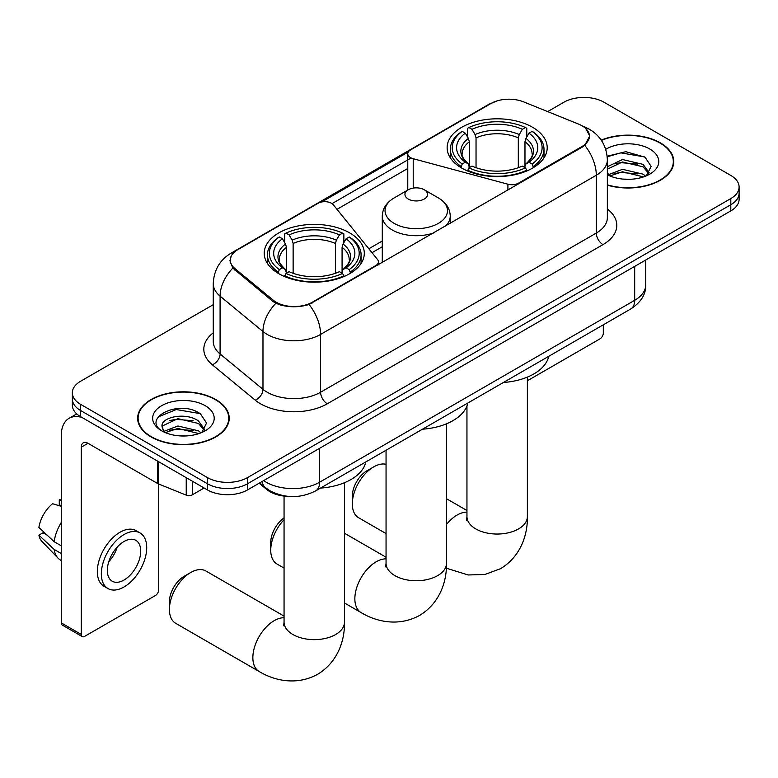 <?xml version="1.0" encoding="UTF-8"?>
<svg xmlns="http://www.w3.org/2000/svg" width="778" height="778" viewBox="0 0 778 778"><rect width="100%" height="100%" fill="white"/><g stroke="black" fill="none" stroke-linecap="round" stroke-linejoin="round"><path stroke-width="1.17" d="M518.576 183.88L518.576 183.122A9.443 5.446 180 0 1 507.908 184.211L413.215 158.712A9.443 5.446 180 0 1 410.531 157.633A9.443 5.446 180 0 1 407.769 153.772A9.443 5.446 180 0 1 410.531 149.921L490.937 103.503A25.489 14.714 0 0 1 523.575 101.86L578.54 124.081A25.489 14.714 0 0 1 581.944 125.725A25.489 14.714 0 0 1 589.413 136.131L589.413 138.377M349.643 232.865A50.035 28.883 0 0 0 295.115 226.602A50.035 28.883 0 0 0 264.228 253.288A50.035 28.883 0 0 0 278.884 273.72A50.035 28.883 0 0 0 333.412 279.983A50.035 28.883 0 0 0 364.299 253.288A50.035 28.883 0 0 0 349.643 232.865M532.551 127.271A50.035 28.883 0 0 0 478.023 121.008A50.035 28.883 0 0 0 447.136 147.694A50.035 28.883 0 0 0 461.792 168.116A50.035 28.883 0 0 0 516.32 174.379A50.035 28.883 0 0 0 547.206 147.694A50.035 28.883 0 0 0 532.551 127.271M312.26 302.234L375.638 265.648A9.443 5.446 180 0 0 378.4 261.797A9.443 5.446 180 0 0 377.515 259.492L333.363 204.828A9.443 5.446 180 0 0 318.124 203.272L237.728 249.689A25.489 14.714 0 0 0 230.259 260.095A25.489 14.714 0 0 0 234.868 268.536L273.36 300.269A25.489 14.714 0 0 0 312.26 302.234L312.26 302.992M518.576 183.122L581.944 146.536A25.489 14.714 0 0 0 589.413 136.131M288.998 496.432A28.319 16.348 180 0 1 266.718 489.469L259.132 483.216M607.355 185.164A45.785 26.433 0 0 0 673.787 161.571A45.785 26.433 0 0 0 660.376 142.88A45.785 26.433 0 0 0 601.229 140.128M215.807 399.552A45.785 26.433 0 0 0 165.909 393.824A45.785 26.433 0 0 0 137.648 418.243A45.785 26.433 0 0 0 151.058 436.935A45.785 26.433 0 0 0 200.948 442.663A45.785 26.433 0 0 0 229.218 418.243A45.785 26.433 0 0 0 215.807 399.552M138.114 420.626A45.785 26.433 0 0 0 137.959 421.326M585.756 128.545L589.743 135.975L584.755 145.311L582.275 147.1L309.061 304.48C298.956 307.524 288.852 307.524 278.748 304.48L273.029 301.582L232.826 268.109L229.928 260.756L231.231 256.069M213.26 304.675L80.63 381.239A28.319 16.348 0 0 0 72.335 392.802L72.335 405.134A28.319 16.348 0 0 0 80.63 416.697L207.463 489.926L207.463 483.76A28.319 16.348 0 0 0 247.511 483.76L730.805 204.731A28.319 16.348 0 0 0 739.1 193.168A28.319 16.348 0 0 1 730.805 204.731L247.511 483.76A28.319 16.348 0 0 1 207.463 483.76L80.63 410.531L207.463 483.76L207.463 477.595A28.319 16.348 0 0 0 247.511 477.595L730.805 198.565A28.319 16.348 0 0 0 739.1 187.002A28.319 16.348 0 0 0 730.805 175.439L603.971 102.219A28.319 16.348 0 0 0 563.924 102.219L547.673 111.594M72.335 398.968A28.319 16.348 0 0 0 80.63 410.531A28.319 16.348 0 0 1 72.335 398.968M321.674 201.988L408.304 151.973M332.041 203.622L410.531 158.304M72.335 392.802A28.319 16.348 0 0 0 80.63 404.365L207.463 477.595M228.907 421.326A45.785 26.433 0 0 0 228.742 420.626M673.476 164.654A45.785 26.433 0 0 0 673.32 163.954M207.463 489.926A28.319 16.348 0 0 0 247.511 489.926L730.805 210.896A28.319 16.348 0 0 0 739.1 199.333L739.1 187.002M607.355 184.853A45.309 26.16 0 0 0 673.32 161.571A45.309 26.16 0 0 0 660.045 143.074A45.309 26.16 0 0 0 601.404 140.39M622.886 179.086L630.005 179.3M608.746 174.573L622.488 169.332L643.095 174.155L645.584 176.149M610.01 175.896L622.488 171.782L643.542 176.907M607.355 172.376A21.337 12.322 0 0 0 610.195 176.061M607.355 166.696L622.488 159.539L643.095 164.362L649.222 172.833M607.355 169.147L622.488 161.989L643.095 166.813L648.735 173.465M607.355 174.749A30.78 17.768 0 0 0 649.766 174.136A30.78 17.768 0 0 0 649.766 149.006A30.78 17.768 0 0 0 605.722 149.318M646.314 175.847L651.137 166.385L645.04 157.195L625.852 151.691L607.171 156.203M608.96 175.527L607.355 173.825M607.219 156.786L620.805 152.867L644.622 156.913M614.017 163.886L620.805 162.651L637.804 164.109M614.017 173.679L620.805 172.444L637.804 173.902M527.377 380.131A4.717 2.723 120 0 0 529.215 379.703L599.964 338.858A4.717 2.723 120 0 0 603.31 333.072L603.31 324.815M151.389 436.74A45.309 26.16 0 0 0 200.773 442.41A45.309 26.16 0 0 0 228.742 418.243A45.309 26.16 0 0 0 215.467 399.746A45.309 26.16 0 0 0 166.093 394.076A45.309 26.16 0 0 0 138.114 418.243A45.309 26.16 0 0 0 151.389 436.74M178.318 435.758L185.427 435.972M164.168 431.245L177.909 426.004L198.516 430.827L201.006 432.831M165.432 432.568L177.909 428.454L198.964 433.579M164.382 432.198L162.174 427.025A21.337 12.322 0 0 0 165.617 432.733M204.643 429.505L198.516 421.034C185.709 411.484 159.364 417.378 162.174 427.025L162.096 426.091M162.232 427.326L162.826 425.741L177.909 418.661L198.516 423.485L204.157 430.137M201.735 432.519L206.559 423.057L200.461 413.867C178.872 398.346 140.497 418.797 162.66 431.343L162.767 431.411M205.188 405.678A30.78 17.768 0 0 0 161.668 405.678A30.78 17.768 0 0 0 161.668 430.808A30.78 17.768 0 0 0 205.188 430.808A30.78 17.768 0 0 0 205.188 405.678M158.158 416.95L176.227 409.539L200.043 413.585M169.448 420.558L176.227 419.332L193.236 420.781M169.448 430.351L176.227 429.116L193.236 430.574M352.317 503.881L352.317 496.17A20.773 11.991 -60 0 1 367.002 470.739L373.673 466.888A30.206 17.437 120 0 0 352.317 503.881A30.206 17.437 120 0 0 358.57 517.71L386.053 533.582M460.887 167.591L462.229 164.012A44.939 25.946 0 0 1 462.229 131.375L465.322 133.164A40.592 23.437 0 0 0 465.322 162.223L468.375 163.964L469.358 167.601M469.358 166.113L469.358 141.713L468.375 138.416L465.322 133.164M467.568 137.025L467.568 128.292L468.91 127.524A44.939 25.946 0 0 1 525.432 127.524L522.339 129.304A40.592 23.437 0 0 0 471.993 129.304L475.047 134.565L476.039 137.862L476.039 167.698M518.304 167.698L518.304 137.862L519.286 134.565L522.339 129.304M503.415 382.484A51.922 29.972 0 0 0 548.714 356.334M467.568 170.178A46.826 27.036 0 0 0 526.774 170.178L525.432 167.863A44.939 25.946 0 0 1 468.91 167.863L467.568 170.985M526.774 170.985L526.774 170.178M462.229 131.375L460.887 132.143A46.826 27.036 0 0 0 450.345 149.23A46.826 27.036 0 0 0 460.887 166.327M525.432 127.524L526.774 128.292L526.774 137.025M468.91 167.863L471.993 166.084A40.592 23.437 0 0 0 522.339 166.084L525.432 167.863M465.322 162.223L462.229 164.012M471.993 129.304L468.91 127.524M468.375 138.416A36.313 20.967 0 0 0 468.375 163.964L468.541 164.07C463.387 159.082 461.286 155.697 462.239 153.918A34.932 20.17 0 0 1 469.358 141.713M533.445 166.327A46.826 27.036 0 0 0 543.997 149.23A46.826 27.036 0 0 0 533.445 132.143L532.103 131.375A44.939 25.946 0 0 1 532.103 164.012L533.445 167.591M532.103 164.012L529.021 162.223A40.592 23.437 0 0 0 529.021 133.164L532.103 131.375M529.021 133.164L525.967 138.416L524.975 141.713L524.975 166.113L525.967 163.964L529.021 162.223M524.975 141.713A34.932 20.17 0 0 1 532.094 153.918C533.047 155.707 530.946 159.091 525.792 164.07L525.967 163.964A36.313 20.967 0 0 0 525.967 138.416M524.975 167.601L524.975 166.113M386.053 464.301A30.206 17.437 120 0 0 373.673 466.888L367.002 470.739M169.41 609.475L169.41 601.773A20.773 11.991 -60 0 1 184.094 576.333L190.775 572.482A30.206 17.437 120 0 0 169.41 609.475A30.206 17.437 120 0 0 175.672 623.304L259.113 671.482A30.206 17.437 -60 0 1 254.484 647.277A30.206 17.437 -60 0 1 274.216 620.659A30.206 17.437 -60 0 1 284.058 617.751M277.989 273.185L279.331 269.606A44.939 25.946 0 0 1 279.331 236.979L282.424 238.758A40.592 23.437 0 0 0 282.424 267.827L285.468 269.558L286.46 273.204M286.46 271.716L286.46 247.307L285.468 244.02L282.424 238.758M284.66 242.629L284.66 233.886L286.003 233.118A44.939 25.946 0 0 1 342.524 233.118L339.441 234.907A40.592 23.437 0 0 0 289.095 234.907L292.149 240.159L293.131 243.456L293.131 273.302M335.396 273.302L335.396 243.456L336.388 240.159L339.441 234.907M320.507 488.088A51.922 29.972 0 0 0 365.816 461.928M284.66 275.782A46.826 27.036 0 0 0 343.866 275.782L342.524 273.457A44.939 25.946 0 0 1 286.003 273.457L284.66 276.579M343.866 276.579L343.866 275.782M279.331 236.979L277.989 237.737A46.826 27.036 0 0 0 267.438 254.834A46.826 27.036 0 0 0 277.989 271.921M342.524 233.118L343.866 233.886L343.866 242.629M286.003 273.457L289.095 271.678A40.592 23.437 0 0 0 339.441 271.678L342.524 273.457M282.424 267.827L279.331 269.606M289.095 234.907L286.003 233.118M285.468 244.02A36.313 20.967 0 0 0 285.468 269.558L285.643 269.674C280.479 264.685 278.378 261.301 279.341 259.512A34.932 20.17 0 0 1 286.46 247.307M350.547 271.921A46.826 27.036 0 0 0 361.089 254.834A46.826 27.036 0 0 0 350.547 237.737L349.205 236.979A44.939 25.946 0 0 1 349.205 269.606L350.547 273.185M349.205 269.606L346.113 267.827A40.592 23.437 0 0 0 346.113 238.758L349.205 236.979M346.113 238.758L343.059 244.02L342.077 247.307L342.077 271.716L343.059 269.558L346.113 267.827M342.077 247.307A34.932 20.17 0 0 1 349.196 259.512C350.149 261.311 348.048 264.695 342.894 269.674L343.059 269.558A36.313 20.967 0 0 0 343.059 244.02M342.077 273.204L342.077 271.716M284.058 616.118L205.878 570.984A30.206 17.437 120 0 0 190.775 572.482L184.094 576.333M284.058 519.675A30.206 17.437 120 0 0 270.744 550.202L270.744 542.499A20.773 11.991 -60 0 1 284.058 517.924M270.744 550.202A30.206 17.437 120 0 0 276.997 564.031L284.058 568.105M445.57 226.028A33.989 19.625 0 0 0 450.248 216.099C449.995 208.533 446.027 202.465 438.345 197.904L424.273 189.774A11.33 6.545 0 0 0 408.256 189.774A11.33 6.545 0 0 0 408.256 199.032A11.33 6.545 0 0 0 424.273 199.032A11.33 6.545 0 0 0 424.273 189.774L438.345 197.904A31.217 18.02 0 0 1 438.345 223.393A31.217 18.02 0 0 1 394.193 223.393A31.217 18.02 0 0 1 394.193 197.904C386.501 202.465 382.533 208.533 382.28 216.099A33.989 19.625 0 0 0 392.238 229.967A33.989 19.625 0 0 0 433.472 233.011M422.503 429.193A51.922 29.972 0 0 0 467.811 403.043M192.273 481.154L192.273 494.837L204.128 488.001M82.04 417.514A37.762 21.803 -120 0 0 69.096 418.301A37.762 21.803 -120 0 0 61.268 435.583L61.268 622.886L81.301 634.449L81.301 447.146A9.443 5.446 60 0 1 83.256 442.828A9.443 5.446 60 0 1 87.972 443.295L157.769 483.595L157.769 461.237M81.301 634.449A4.717 2.723 120 0 0 82.273 636.608L62.25 625.055A4.717 2.723 -60 0 1 61.268 622.886M82.273 636.608A4.717 2.723 120 0 0 84.637 636.375L155.396 595.53A4.717 2.723 120 0 0 158.731 589.743L158.731 484.033M192.273 494.837A4.717 2.723 180 0 1 186.234 495.148L158.401 483.897A4.717 2.723 180 0 1 157.769 483.595M124.023 580.038A23.603 13.625 120 0 0 139.437 559.236A23.603 13.625 120 0 0 135.819 540.321A23.603 13.625 120 0 0 124.023 541.498A23.603 13.625 120 0 0 108.599 562.29A23.603 13.625 120 0 0 112.217 581.205A23.603 13.625 120 0 0 124.023 580.038M108.774 561.735A23.603 13.625 120 0 0 117.245 547.07M61.268 500.468L59.274 499.855L59.274 504.601L61.268 505.758M140.069 532.969L136.062 530.654A32.093 18.536 120 0 0 120.016 532.24A32.093 18.536 120 0 0 99.049 560.53A32.093 18.536 120 0 0 103.97 586.252L107.967 588.557A32.093 18.536 120 0 0 124.023 586.972A32.093 18.536 120 0 0 144.99 558.682A32.093 18.536 120 0 0 140.069 532.969A32.093 18.536 120 0 0 124.023 534.554A32.093 18.536 120 0 0 103.056 562.844A32.093 18.536 120 0 0 107.967 588.557M61.268 522.534A31.149 17.982 120 0 0 54.188 541.731L38.9 527.435A24.546 14.169 120 0 1 52.593 503.716L61.268 506.342M61.268 545.825L54.188 541.731M47.166 535.176L43.004 532.774L38.9 535.138L54.188 549.443L61.268 553.537M54.188 549.443A31.149 17.982 120 0 0 58.029 558.137A31.149 17.982 120 0 0 60.383 559.995L61.268 560.51M61.268 499.301A24.546 14.169 120 0 0 59.274 499.855M38.9 535.138A24.546 14.169 120 0 0 41.798 541.245L58.029 558.137M375.638 266.407L375.638 265.648M234.868 268.536L234.868 270.122M273.36 300.269L273.36 301.845M581.944 146.536L581.944 147.295M266.718 488.633L266.718 489.469M507.908 190.036L507.908 184.211M413.215 188.101L413.215 158.712M607.355 209A47.205 27.249 180 0 1 602.969 244.623L327.285 403.792A9.443 5.446 60 0 1 320.604 392.229L596.298 233.06A37.762 21.803 0 0 0 607.355 217.646L607.355 159.83A37.762 21.803 180 0 1 596.298 175.244A33.046 19.08 -120 0 0 584.755 145.311M327.285 403.792A47.205 27.249 180 0 1 260.533 403.792A47.205 27.249 180 0 1 255.242 400.155L212.355 364.785A47.205 27.249 180 0 1 213.26 332.809M267.204 392.229A37.762 21.803 0 0 0 320.604 392.229L320.604 334.414A37.762 21.803 180 0 1 267.204 334.414A37.762 21.803 180 0 1 262.974 331.506L220.086 296.146A37.762 21.803 180 0 1 213.26 283.639L213.26 341.454A37.762 21.803 0 0 0 220.086 353.951L262.974 389.321A37.762 21.803 0 0 0 267.204 392.229M607.355 159.83C606.714 146.254 600.752 136.072 589.452 129.294L584.686 126.97A33.046 15.472 112 0 0 583.276 126.561M309.061 304.48A33.046 19.08 60 0 1 320.604 334.414L596.298 175.244L596.298 233.06A9.443 5.446 60 0 0 602.969 244.623M234.723 251.78A33.046 19.08 -120 0 0 231.163 253.103C219.863 259.881 213.901 270.063 213.26 283.639M231.163 253.103L488.487 104.534A33.046 19.08 60 0 1 490.996 103.474M232.826 268.109A33.046 22.095 129.5 0 0 220.086 296.146L220.086 353.951A9.443 6.312 -50.5 0 1 212.355 364.785M275.85 303.332A33.046 22.095 129.5 0 0 262.974 331.506L262.974 389.321A9.443 6.312 -50.5 0 1 255.242 400.155M337 209.331L407.769 168.476M247.511 477.595L247.511 489.926M730.805 198.565L730.805 210.896M80.63 404.365L80.63 416.697M382.28 241.005L368.84 248.756M263.664 480.6A37.762 21.803 0 0 0 266.202 482.214A37.762 21.803 0 0 0 319.602 482.214L634.683 300.308A37.762 21.803 0 0 0 645.74 284.894C646.012 294.269 641.023 302.282 630.773 308.954L315.693 490.86A18.876 10.902 60 0 0 319.602 482.214L319.602 448.303M634.683 266.397L634.683 300.308A18.876 10.902 60 0 1 630.773 308.954M262.137 481.485A18.876 12.633 129.5 0 0 265.424 487.621L259.696 482.895M527.377 377.106L527.377 516.602A30.206 17.437 180 0 1 518.527 528.933A30.206 17.437 180 0 1 475.805 528.933A30.206 17.437 180 0 1 466.956 516.602L466.567 520.161M446.475 524.479A30.206 17.437 -60 0 1 457.114 515.055A30.206 17.437 -60 0 1 466.956 512.148M518.304 137.862A34.932 20.17 0 0 0 476.039 137.862M519.286 134.565A36.313 20.967 0 0 0 475.047 134.565M344.479 482.7L344.479 622.196A30.206 17.437 180 0 1 335.629 634.527A30.206 17.437 180 0 1 292.907 634.527A30.206 17.437 180 0 1 284.058 622.196L283.659 625.755M335.396 243.456A34.932 20.17 0 0 0 293.131 243.456M336.388 240.159A36.313 20.967 0 0 0 292.149 240.159M446.475 423.816L446.475 563.311A30.206 17.437 180 0 1 437.625 575.642A30.206 17.437 180 0 1 394.903 575.642A30.206 17.437 180 0 1 386.053 563.311L385.664 566.87M446.475 563.311C446.883 580.767 440.241 602.95 419.634 615.398C398.56 627.019 376.037 621.68 361.109 612.597A30.206 17.437 -60 0 1 356.48 588.392A30.206 17.437 -60 0 1 376.212 561.765A30.206 17.437 -60 0 1 386.053 558.857M81.301 447.146L87.972 443.295M158.401 461.597L158.401 483.897M186.234 495.148L186.234 477.663M407.769 190.056L407.769 153.772M230.259 260.095L230.259 263.227M378.4 264.812L378.4 261.797M488.487 104.534L497.123 100.877M584.686 126.97L582.634 126.133M382.28 246.752L372.01 252.675M315.693 490.86C300.502 498.494 285.312 498.494 270.112 490.86L265.424 487.621M645.74 284.894L645.74 260.008M673.32 165.354L673.32 161.571M228.742 422.026L228.742 418.243M138.114 422.026L138.114 418.243M527.377 516.602C527.785 534.058 521.153 556.241 500.546 568.689L484.918 574.475L468.191 574.971L446.329 568.203M450.345 157.876L450.345 149.23M543.997 157.876L543.997 149.23M466.956 510.524L446.475 498.698M466.956 405.912L466.956 516.602M344.479 622.196C344.878 639.662 338.245 661.835 317.638 674.293C296.564 685.904 274.031 680.565 259.113 671.482M267.438 263.47L267.438 254.834M361.089 263.47L361.089 254.834M284.058 496.092L284.058 622.196M361.109 612.597L344.479 602.989M450.248 223.325L450.248 216.099M382.28 262.575L382.28 216.099M408.256 189.774L394.193 197.904M386.053 557.233L344.479 533.231M386.053 450.238L386.053 563.311M69.096 418.301L76.73 413.886"/></g></svg>
